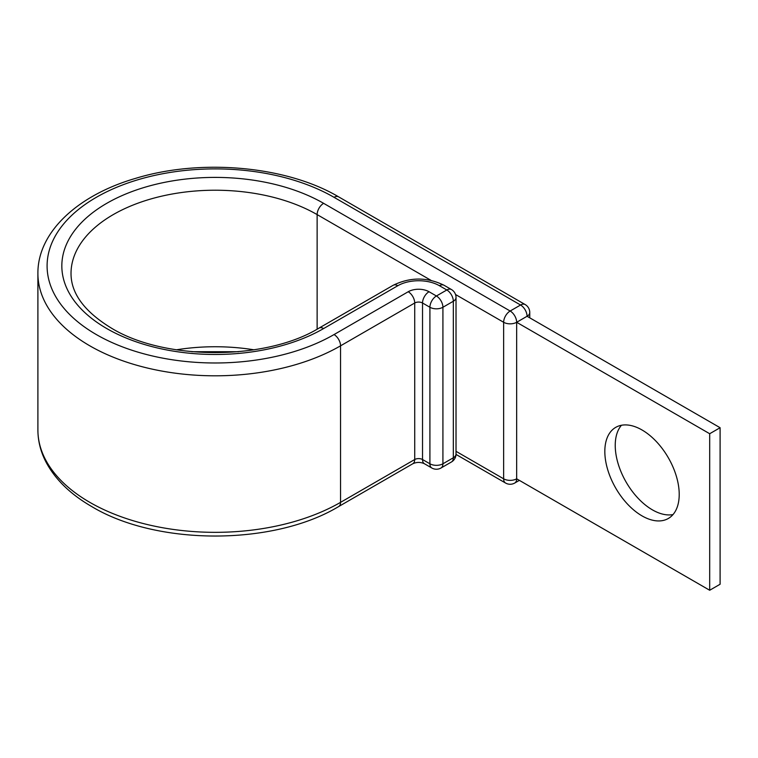 <?xml version="1.0" encoding="UTF-8"?>
<svg xmlns="http://www.w3.org/2000/svg" width="758" height="758" viewBox="0 0 758 758"><rect width="100%" height="100%" fill="white"/><g stroke="black" fill="none" stroke-linecap="round" stroke-linejoin="round"><path stroke-width="1.14" d="M642.017 429.976A52.605 30.367 -120 0 0 615.723 427.37A52.605 30.367 -120 0 0 607.66 469.524A52.605 30.367 -120 0 0 642.017 515.876A52.605 30.367 -120 0 0 668.319 518.481A52.605 30.367 -120 0 0 676.382 476.327A52.605 30.367 -120 0 0 642.017 429.976M673.009 514.578A52.605 30.367 60 0 1 652.43 509.869A52.605 30.367 60 0 1 619.656 468.292A52.605 30.367 60 0 1 621.446 425.266M456.013 454.421L505.548 483.026A9.2 9.2 0 0 0 514.758 483.026A9.2 5.315 -120 0 0 516.662 478.81L516.662 322.283L709.687 433.728L709.687 590.255L516.662 478.81A9.2 5.315 180 0 1 503.644 478.81L503.644 322.283A9.2 5.315 -60 0 1 510.153 311.017L520.566 305.01A9.2 5.315 -60 0 1 525.161 304.555L338.646 196.862A9.2 5.315 -60 0 0 334.041 197.317A168.087 97.043 0 0 0 96.332 197.317A168.087 97.043 0 0 0 96.332 334.562A168.087 97.043 0 0 0 334.041 334.562A9.2 5.315 60 0 1 340.55 345.828L414.721 303.001A5.524 3.184 180 0 1 422.528 303.001L429.909 307.265A9.2 5.315 -60 0 1 436.409 295.99L446.822 289.982A9.2 5.315 -60 0 1 451.427 289.528L444.046 285.264A9.2 5.315 120 0 0 439.451 285.719L446.822 289.982A9.2 5.315 60 0 1 453.331 301.248L442.918 307.265L442.918 463.782L453.331 457.775L453.331 301.248A9.2 5.315 180 0 0 456.022 297.496A9.2 9.2 0 0 0 451.427 289.528M317.128 329.171L317.128 214.599A9.2 5.315 -60 0 1 323.628 203.333L510.153 311.017A9.2 5.315 -120 0 1 516.662 322.283L527.066 316.276L720.1 427.72L720.1 584.247L709.687 590.255M720.1 427.72L709.687 433.728M323.628 203.333A153.362 88.544 0 0 0 106.745 203.333A153.362 88.544 0 0 0 106.745 328.546A153.362 88.544 0 0 0 323.628 328.546L397.808 285.719A29.448 16.998 180 0 1 439.451 285.719M431.056 280.375L317.128 214.599A144.162 83.228 0 0 0 160.023 196.559A144.162 83.228 0 0 0 71.025 273.449C70.968 293.384 84.403 311.595 111.341 328.091C164.477 360.732 265.897 360.732 319.033 328.091A9.2 5.315 60 0 1 323.628 328.546M253.939 349.808A144.162 83.228 0 0 0 176.434 349.808M37.9 429.976L37.9 273.449A177.287 102.358 0 0 0 89.823 345.828A177.287 102.358 0 0 0 340.55 345.828L340.55 502.355A9.2 5.315 60 0 1 338.646 506.562C273.553 545.855 156.821 545.855 91.727 506.562C70.702 494.424 55.542 479.748 46.247 462.522C40.724 452.052 37.938 441.203 37.9 429.976A177.287 102.358 0 0 0 89.823 502.355A177.287 102.358 0 0 0 340.55 502.355L414.721 459.528A5.524 3.184 180 0 1 422.528 459.528L429.909 463.782L429.909 307.265A9.2 5.315 0 0 0 442.918 307.265A9.2 5.315 60 0 0 436.409 295.99L429.037 291.735A9.2 5.315 120 0 0 422.528 303.001L422.528 459.528A9.2 5.315 120 0 0 424.433 463.744L431.814 467.999A9.2 5.315 -60 0 1 429.909 463.782A9.2 5.315 180 0 0 442.918 463.782A9.2 5.315 60 0 1 441.014 467.999A9.2 9.2 0 0 1 431.814 467.999M334.041 334.562L408.221 291.735A9.2 5.315 60 0 1 414.721 303.001L414.721 459.528A9.2 5.315 60 0 1 412.816 463.744C416.682 461.982 420.548 461.982 424.433 463.744M408.221 291.735A14.724 8.499 180 0 1 429.037 291.735M319.033 328.091L393.203 285.264A9.2 5.315 60 0 1 397.808 285.719M455.52 294.502L503.644 322.283A9.2 5.315 180 0 0 516.662 322.283M334.041 197.317L520.566 305.01A9.2 5.315 -120 0 1 527.066 316.276A9.2 5.315 180 0 0 529.766 312.523A9.2 9.2 0 0 0 525.161 304.555M505.548 483.026A9.2 5.315 -60 0 1 503.644 478.81L456.022 451.323M451.427 461.992A9.2 9.2 0 0 0 456.022 454.023A9.2 5.315 0 0 1 453.331 457.775A9.2 5.315 60 0 1 451.427 461.992L441.014 467.999M191.746 351.712L238.628 351.712M37.9 273.449C37.568 232.109 77.885 195.1 135.635 178.348C200.965 158.318 286.448 165.945 338.646 196.862M393.203 285.264C410.154 277.011 427.105 277.011 444.046 285.264M338.646 506.562L412.816 463.744M529.766 317.829L529.766 312.523M514.758 483.026L519.353 480.373M456.022 454.023L456.022 297.496"/></g></svg>
